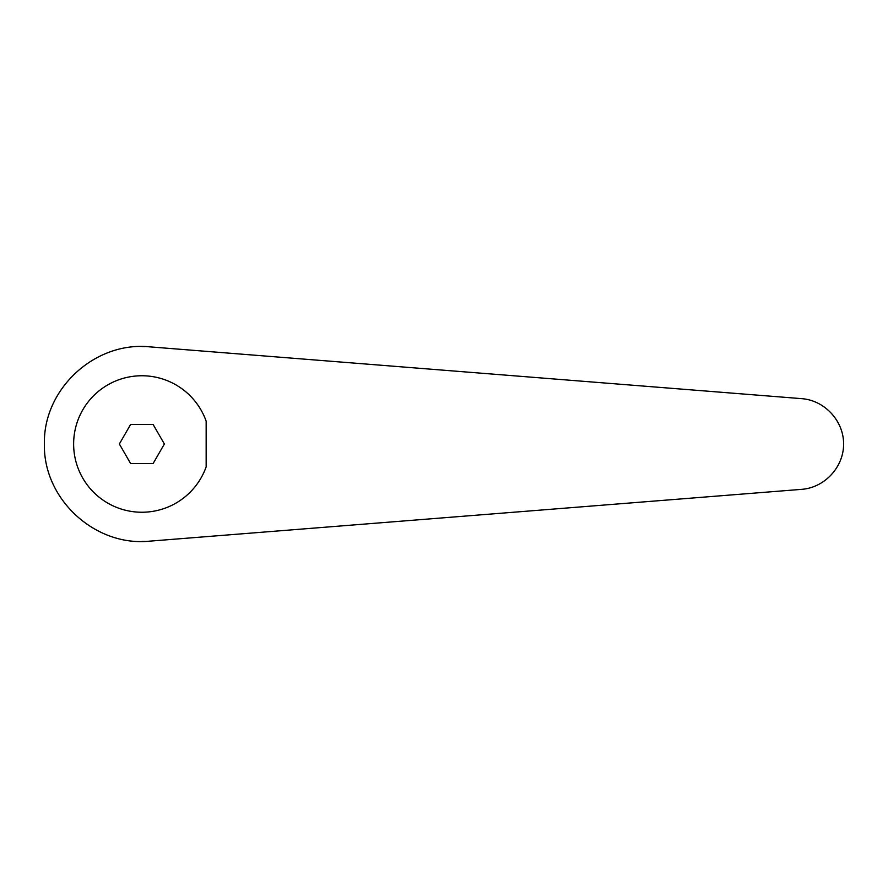 <?xml version="1.0" encoding="UTF-8"?>
<svg xmlns="http://www.w3.org/2000/svg" width="888" height="888" viewBox="0 0 888 888"><rect width="100%" height="100%" fill="white"/><g stroke="black" fill="none" stroke-linecap="round" stroke-linejoin="round"><path stroke-width="1.33" d="M149.584 346.842C94.916 341.192 43.101 389.055 44.4 444C43.101 498.945 94.916 546.808 149.584 541.158L801.72 489.344C824.686 487.645 843.733 467.033 843.6 444C843.733 420.968 824.686 400.355 801.72 398.656L149.584 346.842M206.16 421.19A68.221 68.221 0 0 0 73.637 444A68.221 68.221 0 0 0 206.16 466.811L206.16 421.19M141.858 541.458L144.611 541.425M141.858 346.542L144.611 346.575M119.347 444L130.603 424.497L153.125 424.497L164.38 444L153.125 463.503L130.603 463.503L119.347 444"/></g></svg>
